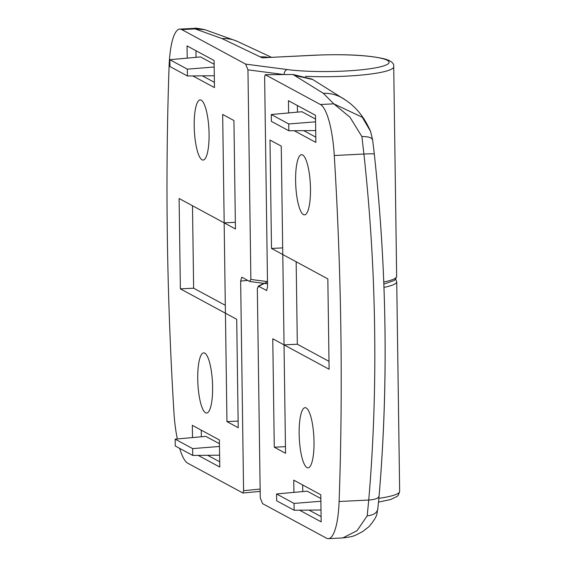 <?xml version="1.0" encoding="UTF-8"?>
<svg xmlns="http://www.w3.org/2000/svg" width="567" height="567" viewBox="0 0 567 567"><rect width="100%" height="100%" fill="white"/><g stroke="black" fill="none" stroke-linecap="round" stroke-linejoin="round"><path stroke-width="0.85" d="M267.496 281.764L258.644 286.328L266.781 290.545M328.413 538.65L342.808 537.934C354.644 536.481 354.247 535.886 362.682 531.534L369.046 526.623C379.146 514.432 376.431 513.192 377.771 509.145L379.089 496.118C388.494 384.745 386.907 270.743 374.319 154.104L374.319 154.104C373.993 153.728 370.52 153.692 363.915 154.04L361.909 136.576L349.931 117.185L333.8 103.846L323.353 93.342L292.969 74.475L311.999 79.125L292.969 74.475L265.299 74.738L320.398 104.512A54.758 13.282 -92.8 0 1 334.282 155.514A912.672 221.392 87.2 0 1 340.866 330.767A912.672 221.392 87.2 0 1 339.109 501.512A54.758 13.282 87.2 0 1 328.413 538.65A54.758 13.282 87.2 0 1 326.45 538.161L262.578 503.645L260.26 497.904L257.333 288.305L258.644 286.328L258.028 286.3L263.768 283.337M266.618 290.595L267.56 286.668L264.633 77.069L265.2 74.709L292.997 74.475M299.567 510.187L321.17 521.86L320.787 494.757L293.749 480.143L293.919 492.383M294.266 130.736L315.869 142.416L315.493 115.314L288.447 100.699L288.624 112.939M284.053 344.892L329.101 369.237L327.839 278.893L282.791 254.548L284.053 344.892L297.321 344.233L328.995 361.349M272.762 338.79L274.279 447.2L285.548 453.295L284.032 344.878L272.762 338.79M271.501 248.445L282.77 254.533L281.253 146.123L269.991 140.035L271.501 248.445L282.678 247.892M314.012 441.778A30.115 7.307 -92.8 0 0 305.081 407.68A30.115 7.307 -92.8 0 0 299.142 433.741A30.115 7.307 -92.8 0 0 308.072 467.839A30.115 7.307 -92.8 0 0 314.012 441.778M310.482 188.818A30.115 7.307 -92.8 0 0 301.552 154.713A30.115 7.307 -92.8 0 0 295.605 180.774A30.115 7.307 -92.8 0 0 304.536 214.879A30.115 7.307 -92.8 0 0 310.482 188.818M342.815 537.934L357.04 530.684L367.203 515.85L368.741 500.037C373.518 443.996 375.482 387.013 374.631 329.087C373.866 271.267 370.294 212.916 363.915 154.04L334.282 155.514M339.109 501.512L368.741 500.037C375.354 499.591 378.799 498.202 379.096 495.87C388.515 385.291 386.928 271.373 374.319 154.125L372.668 140.155C372.072 137.696 368.493 136.498 361.909 136.576M320.398 104.512L333.8 103.846L362.256 117.227L370.478 131.204L372.625 139.851M323.353 93.342A36.508 35.523 -53.8 0 1 345.395 100.005L312.764 79.536L294.89 75.51M377.806 508.549C377.31 512.724 373.781 515.162 367.203 515.85M285.456 446.647L274.279 447.2M296.165 261.777L297.321 344.233M303.763 130.651L315.798 137.157M297.363 105.512L297.462 112.131M315.543 119.084L301.928 111.727L271.267 114.52L271.359 121.345L288.837 130.786L315.706 130.545M302.665 484.962L302.757 491.582M309.065 510.102L321.092 516.601M320.844 498.535L307.222 491.171L276.561 493.963L276.661 500.789L294.138 510.236L321 509.988M288.837 130.786L288.745 123.96L315.585 121.82M288.745 123.96L271.267 114.52M294.138 510.236L294.039 503.411L320.879 501.263M294.039 503.411L276.561 493.963M267.525 283.833L249.834 281.508L241.755 277.199L240.649 281.083L243.576 490.682L260.133 489.087M260.168 491.391L242.91 493.014L187.812 463.239A54.758 13.282 -92.8 0 1 179.654 448.362M242.91 493.014L243.576 490.682M249.565 281.423L250.876 279.439L247.949 69.84L245.631 64.106L181.759 29.583A54.758 13.282 87.2 0 0 179.796 29.101L194.197 28.385C194.601 27.868 198.195 28.315 204.956 29.718L195.161 28.917L194.197 28.385M177.322 438.957A54.758 13.282 -92.8 0 1 173.927 412.237A912.672 221.392 87.2 0 1 167.343 236.985A912.672 221.392 87.2 0 1 169.101 66.24A54.758 13.282 87.2 0 1 179.796 29.101M192.858 75.935L214.461 87.609L214.085 60.506L187.039 45.892L187.209 58.132M198.159 455.379L219.762 467.052L219.379 439.949L192.341 425.335L192.511 437.575M224.156 222.859L179.108 198.514L180.37 288.858L225.418 313.204L224.156 222.859M235.447 228.962L233.93 120.544L222.668 114.456L224.178 222.874L235.447 228.962M236.708 319.306L225.439 313.211L226.956 421.628L238.225 427.716L236.708 319.306M194.197 125.973A30.115 7.307 -92.8 0 0 203.128 160.071A30.115 7.307 -92.8 0 0 209.074 134.01A30.115 7.307 -92.8 0 0 200.144 99.912A30.115 7.307 -92.8 0 0 194.197 125.973M197.734 378.933A30.115 7.307 -92.8 0 0 206.664 413.038A30.115 7.307 -92.8 0 0 212.604 386.97A30.115 7.307 -92.8 0 0 203.673 352.872A30.115 7.307 -92.8 0 0 197.734 378.933M268.971 57.515L262.223 57.848L222.066 38.606L195.161 28.917L181.759 29.583M245.631 64.106L287.327 69.571A59.322 8.377 -0.8 0 0 344.431 71.059A59.322 8.377 -0.8 0 0 387.261 60.286A59.322 8.377 -0.8 0 0 315.132 55.226L267.596 57.536M238.126 421.075L226.956 421.628M235.355 222.314L224.178 222.874M192.482 205.743L193.638 288.199L225.305 305.315M193.638 288.199L180.37 288.858M201.257 430.155L201.349 436.774M207.657 455.294L219.684 461.793M219.436 443.727L205.814 436.37L175.153 439.156L175.253 445.981L192.73 455.429L219.592 455.188M195.955 50.711L196.047 57.331M202.355 75.85L214.39 82.35M214.135 64.284L200.52 56.92L169.859 59.712L169.951 66.537L187.429 75.985L187.337 69.16L214.177 67.012M192.73 455.429L192.631 448.603L175.153 439.156M192.631 448.603L219.472 446.456M187.429 75.985L214.298 75.737M187.337 69.16L169.859 59.712M395.681 279.084L396.73 281.785A63.887 9.022 179.2 0 1 383.958 287.391M378.898 498.336A63.887 9.022 -0.8 0 0 399.657 491.383L396.73 281.785M345.395 100.005L345.395 100.005C356.019 106.908 364.383 117.305 370.478 131.204M383.76 281.99A63.887 9.022 -0.8 0 0 396.652 276.363L395.667 279.099L394.03 280.559L383.838 284.11M250.876 279.439L267.489 281.615M283.755 74.532L247.949 69.84M396.652 276.363L393.725 66.764A63.887 9.022 179.2 0 1 345.622 76.184A63.887 9.022 179.2 0 1 305.415 76.325M287.327 69.571A4.564 3.239 97.5 0 0 284.124 74.532M204.956 29.718L236.843 41.143A36.508 34.424 113 0 0 222.066 38.606M268.758 57.48A36.508 35.041 118.4 0 0 260.423 56.877M247.687 280.41L240.649 281.083M399.657 491.383L398.332 495.197L397.084 496.458L390.571 499.534L378.536 502.114M370.556 131.409L372.654 139.999M312.048 79.153L312.757 79.536M393.725 66.764C394.341 63.398 391.237 60.768 384.419 58.869C368.607 55.176 345.459 53.943 314.969 55.183L265.59 57.636M236.843 41.143L271.543 57.338"/></g></svg>
